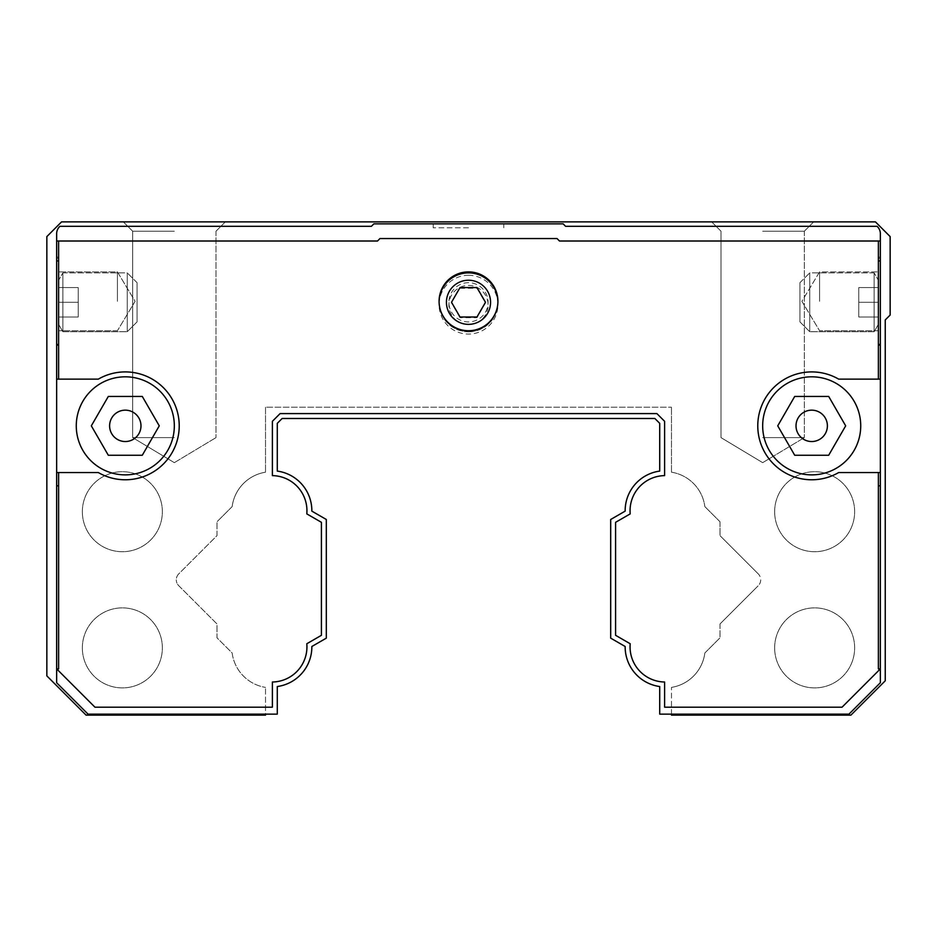 <?xml version="1.0" encoding="UTF-8"?>
<svg xmlns="http://www.w3.org/2000/svg" width="937" height="937" viewBox="0 0 937 937"><rect width="100%" height="100%" fill="white"/><g stroke="black" fill="none" stroke-linecap="round" stroke-linejoin="round"><path stroke-width="0.7" stroke-dasharray="4.68 3.51" d="M174.329 221.882L123.333 221.882L174.329 221.882M174.329 231.205L132.656 231.205L174.329 231.205M762.671 221.882L813.667 221.882L762.671 221.882M762.671 231.205L804.344 231.205L762.671 231.205M174.329 437.614L132.656 437.614L174.329 437.614M762.671 437.614L804.344 437.614L762.671 437.614M774.641 511.707A40.01 40.01 0 0 0 814.64 551.717A40.01 40.01 0 0 0 854.649 511.707A40.01 40.01 0 0 0 814.64 471.698A40.01 40.01 0 0 0 774.641 511.707A40.01 40.01 0 0 0 814.64 551.717A40.01 40.01 0 0 0 854.649 511.707A40.01 40.01 0 0 0 814.64 471.698A40.01 40.01 0 0 0 774.641 511.707M774.641 647.889A40.01 40.01 0 0 0 814.64 687.899A40.01 40.01 0 0 0 854.649 647.889A40.01 40.01 0 0 0 814.64 607.879A40.01 40.01 0 0 0 774.641 647.889A40.01 40.01 0 0 0 814.64 687.899A40.01 40.01 0 0 0 854.649 647.889A40.01 40.01 0 0 0 814.64 607.879A40.01 40.01 0 0 0 774.641 647.889M82.351 647.889A40.01 40.01 0 0 0 122.36 687.899A40.01 40.01 0 0 0 162.359 647.889A40.01 40.01 0 0 0 122.36 607.879A40.01 40.01 0 0 0 82.351 647.889A40.01 40.01 0 0 0 122.36 687.899A40.01 40.01 0 0 0 162.359 647.889A40.01 40.01 0 0 0 122.36 607.879A40.01 40.01 0 0 0 82.351 647.889M82.351 511.707A40.01 40.01 0 0 0 122.36 551.717A40.01 40.01 0 0 0 162.359 511.707A40.01 40.01 0 0 0 122.36 471.698A40.01 40.01 0 0 0 82.351 511.707A40.01 40.01 0 0 0 122.36 551.717A40.01 40.01 0 0 0 162.359 511.707A40.01 40.01 0 0 0 122.36 471.698A40.01 40.01 0 0 0 82.351 511.707M178.733 573.901A8.339 8.339 0 0 0 176.285 579.792A8.339 8.339 0 0 1 178.733 573.901L216.986 535.648L216.986 521.78L216.986 535.648L178.733 573.901M671.478 714.135L671.478 687.395L671.478 715.118L850.925 715.118L885.242 680.801L885.242 319.939L890.15 315.043L890.15 236.592L875.439 221.882L61.561 221.882L46.85 236.592L46.85 675.893L86.075 715.118L265.522 715.118L265.522 687.395L265.522 714.135M178.733 585.695L216.986 623.948L216.986 637.816L232.153 652.984A40.01 40.01 0 0 0 265.522 687.395A40.01 40.01 0 0 1 232.153 652.984L216.986 637.816L216.986 623.948L178.733 585.695A8.339 8.339 0 0 1 176.285 579.792A8.339 8.339 0 0 0 178.733 585.695M232.153 506.612L216.986 521.78L232.153 506.612A40.01 40.01 0 0 1 265.522 472.201A40.01 40.01 0 0 0 232.153 506.612M265.522 407.208L265.522 472.201L265.522 407.208L671.478 407.208L265.522 407.208M671.478 472.201L671.478 407.208L671.478 472.201A40.01 40.01 0 0 1 704.847 506.612A40.01 40.01 0 0 0 671.478 472.201M720.014 521.78L704.847 506.612L720.014 521.78L720.014 535.648L720.014 521.78M758.267 573.901L720.014 535.648L758.267 573.901A8.339 8.339 0 0 1 758.267 585.695A8.339 8.339 0 0 0 758.267 573.901M720.014 623.948L758.267 585.695L720.014 623.948L720.014 637.816L720.014 623.948M704.847 652.984L720.014 637.816L704.847 652.984A40.01 40.01 0 0 1 671.478 687.395A40.01 40.01 0 0 0 704.847 652.984M311.845 511.133A40.01 40.01 0 0 0 277.282 471.088L277.282 423.348L277.282 471.088A40.01 40.01 0 0 1 311.845 511.133L326.31 519.485L326.31 638.144L326.31 519.485L311.845 511.133L326.31 519.485L326.31 638.144L311.845 646.495A40.01 40.01 0 0 1 277.282 686.54L277.282 714.135L277.282 686.54L277.282 714.135L88.031 714.135L277.282 714.135L88.031 714.135L56.653 682.757L88.031 714.135L56.653 682.757L56.653 233.653L56.653 682.757L56.653 668.889L94.965 707.201L272.386 707.201L272.386 682.007A35.102 35.102 0 0 0 306.797 643.754L321.414 635.309L321.414 522.319L306.797 513.886A35.102 35.102 0 0 0 272.386 475.621L272.386 421.31L280.104 413.592L656.896 413.592L664.614 421.31L664.614 475.621A35.102 35.102 0 0 0 630.203 513.886L615.586 522.319L615.586 635.309L630.203 643.754A35.102 35.102 0 0 0 664.614 682.007L664.614 707.201L842.035 707.201L880.347 668.889L880.347 241.008L878.379 241.008L878.379 260.931L878.379 241.008L559.483 241.008L557.035 238.548L379.965 238.548L377.517 241.008L56.653 241.008L56.653 379.134L58.621 379.134L58.621 344.441L58.621 379.134L98.326 379.134A53.936 53.936 0 0 1 179.225 425.843A53.936 53.936 0 0 1 98.326 472.553L56.653 472.553L56.653 668.889L58.621 668.889L58.621 472.553L58.621 485.823L58.621 472.553L56.653 472.553L56.653 379.134L98.326 379.134A53.936 53.936 0 0 1 179.225 425.843A53.936 53.936 0 0 1 98.326 472.553L56.653 472.553M880.347 472.553L838.674 472.553L878.379 472.553L878.379 668.889L878.379 472.553L880.347 472.553L838.674 472.553A53.936 53.936 0 0 1 757.775 425.843A53.936 53.936 0 0 1 838.674 379.134L880.347 379.134L878.379 379.134L878.379 344.441L878.379 379.134L838.674 379.134L880.347 379.134M878.379 301.316L878.379 257.183L878.379 301.316M468.5 223.849L433.199 223.849L468.5 223.849M468.5 227.773L433.199 227.773L468.5 227.773M762.671 425.843A49.029 49.029 0 0 0 811.7 474.872A49.029 49.029 0 0 0 860.728 425.843A49.029 49.029 0 0 0 811.7 376.815A49.029 49.029 0 0 0 762.671 425.843A49.029 49.029 0 0 0 811.7 474.872A49.029 49.029 0 0 0 860.728 425.843A49.029 49.029 0 0 1 811.7 474.872A49.029 49.029 0 0 1 762.671 425.843A49.029 49.029 0 0 1 811.7 376.815A49.029 49.029 0 0 1 860.728 425.843A49.029 49.029 0 0 0 811.7 376.815A49.029 49.029 0 0 0 762.671 425.843M76.272 425.843A49.029 49.029 0 0 0 125.3 474.872A49.029 49.029 0 0 0 174.329 425.843A49.029 49.029 0 0 0 125.3 376.815A49.029 49.029 0 0 0 76.272 425.843A49.029 49.029 0 0 0 125.3 474.872A49.029 49.029 0 0 0 174.329 425.843A49.029 49.029 0 0 1 125.3 474.872A49.029 49.029 0 0 1 76.272 425.843A49.029 49.029 0 0 1 125.3 376.815A49.029 49.029 0 0 1 174.329 425.843A49.029 49.029 0 0 0 125.3 376.815A49.029 49.029 0 0 0 76.272 425.843M439.078 301.316A29.422 29.422 0 0 0 468.5 330.726A29.422 29.422 0 0 0 497.922 301.316A29.422 29.422 0 0 0 468.5 271.894A29.422 29.422 0 0 0 439.078 301.316A29.422 29.422 0 0 0 468.5 330.726A29.422 29.422 0 0 0 497.922 301.316A29.422 29.422 0 0 1 468.5 330.726A29.422 29.422 0 0 1 439.078 301.316A29.422 29.422 0 0 1 468.5 271.894A29.422 29.422 0 0 1 497.922 301.316A29.422 29.422 0 0 0 468.5 271.894A29.422 29.422 0 0 0 439.078 301.316M819.57 301.316L819.57 271.894L819.57 301.316M58.621 301.316L58.621 257.183L58.621 301.316M117.43 301.316L117.43 271.894L117.43 301.316M796.017 425.843A15.695 15.695 0 0 0 811.7 441.538A15.695 15.695 0 0 0 827.394 425.843A15.695 15.695 0 0 0 811.7 410.16A15.695 15.695 0 0 0 796.017 425.843A15.695 15.695 0 0 0 811.7 441.538A15.695 15.695 0 0 0 827.394 425.843A15.695 15.695 0 0 1 811.7 441.538A15.695 15.695 0 0 1 796.017 425.843A15.695 15.695 0 0 1 811.7 410.16A15.695 15.695 0 0 1 827.394 425.843A15.695 15.695 0 0 0 811.7 410.16A15.695 15.695 0 0 0 796.017 425.843M109.606 425.843A15.695 15.695 0 0 0 125.3 441.538A15.695 15.695 0 0 0 140.983 425.843A15.695 15.695 0 0 0 125.3 410.16A15.695 15.695 0 0 0 109.606 425.843A15.695 15.695 0 0 0 125.3 441.538A15.695 15.695 0 0 0 140.983 425.843A15.695 15.695 0 0 1 125.3 441.538A15.695 15.695 0 0 1 109.606 425.843A15.695 15.695 0 0 1 125.3 410.16A15.695 15.695 0 0 1 140.983 425.843A15.695 15.695 0 0 0 125.3 410.16A15.695 15.695 0 0 0 109.606 425.843M56.653 241.008L56.653 233.653A9.803 9.803 0 0 1 59.98 226.297A9.803 9.803 0 0 0 56.653 233.653A9.803 9.803 0 0 1 59.98 226.297L371.427 226.297L59.98 226.297L371.427 226.297L373.875 223.849L563.125 223.849L373.875 223.849L371.427 226.297L373.875 223.849L563.125 223.849L565.573 226.297L563.125 223.849L565.573 226.297L877.02 226.297A9.803 9.803 0 0 1 880.347 233.653A9.803 9.803 0 0 0 877.02 226.297L565.573 226.297L877.02 226.297A9.803 9.803 0 0 1 880.347 233.653L880.347 682.757L880.347 233.653L880.347 241.008L559.483 241.008L557.035 238.548L379.965 238.548L377.517 241.008L56.653 241.008L58.621 241.008L58.621 260.931L58.621 241.008L377.517 241.008L379.965 238.548L557.035 238.548L559.483 241.008L880.347 241.008M659.718 686.54L659.718 714.135L659.718 686.54A40.01 40.01 0 0 1 625.155 646.495L610.69 638.144L625.155 646.495A40.01 40.01 0 0 0 659.718 686.54L659.718 714.135L848.969 714.135L880.347 682.757L848.969 714.135L659.718 714.135L848.969 714.135L880.347 682.757L880.347 668.889L842.035 707.201L880.347 668.889L878.379 668.889L878.379 472.553M625.155 646.495L610.69 638.144L610.69 519.485L610.69 638.144L610.69 519.485L625.155 511.133A40.01 40.01 0 0 1 659.718 471.088L659.718 423.348L659.718 471.088A40.01 40.01 0 0 0 625.155 511.133M659.718 423.348L654.858 418.488L282.142 418.488L654.858 418.488L659.718 423.348M282.142 418.488L277.282 423.348L282.142 418.488M878.379 345.132L878.379 344.441L878.379 345.437L880.347 345.132L878.379 345.132M58.621 258.343L58.621 260.931L58.621 258.343L56.653 258.343L58.621 258.343M777.733 425.843L794.717 396.433L828.683 396.433L845.678 425.843L828.683 455.265L794.717 455.265L777.733 425.843L794.717 455.265L828.683 455.265L845.678 425.843L828.683 396.433L794.717 396.433L777.733 425.843L794.717 396.433L828.683 396.433L845.678 425.843L828.683 455.265L794.717 455.265L777.733 425.843M108.317 396.433L142.283 396.433L159.267 425.843L142.283 455.265L108.317 455.265L91.322 425.843L108.317 396.433L91.322 425.843L108.317 455.265L142.283 455.265L159.267 425.843L142.283 396.433L108.317 396.433L142.283 396.433L159.267 425.843L142.283 455.265L108.317 455.265L91.322 425.843L108.317 396.433M630.203 643.754A35.102 35.102 0 0 0 630.062 646.905A35.102 35.102 0 0 1 630.203 643.754L615.586 635.309L630.203 643.754M664.614 475.621A35.102 35.102 0 0 0 630.062 510.724A35.102 35.102 0 0 1 664.614 475.621L664.614 421.31L664.614 475.621M757.775 425.843A53.936 53.936 0 0 0 838.674 472.553A53.936 53.936 0 0 1 757.775 425.843A53.936 53.936 0 0 1 838.674 379.134A53.936 53.936 0 0 0 757.775 425.843M277.282 686.54A40.01 40.01 0 0 0 311.845 646.495M58.621 472.553L98.326 472.553A53.936 53.936 0 0 0 179.225 425.843A53.936 53.936 0 0 0 98.326 379.134L56.653 379.134M56.653 668.889L94.965 707.201L272.386 707.201L272.386 682.007A35.102 35.102 0 0 0 306.797 643.754L321.414 635.309L321.414 522.319L306.797 513.886A35.102 35.102 0 0 0 272.386 475.621L272.386 421.31L280.104 413.592L656.896 413.592L664.614 421.31L656.896 413.592L280.104 413.592L272.386 421.31L272.386 475.621A35.102 35.102 0 0 1 306.797 513.886L321.414 522.319L321.414 635.309L306.797 643.754A35.102 35.102 0 0 1 272.386 682.007L272.386 707.201L94.965 707.201L56.653 668.889M630.062 510.724A35.102 35.102 0 0 0 630.203 513.886L615.586 522.319L615.586 635.309L615.586 522.319L630.203 513.886A35.102 35.102 0 0 1 630.062 510.724M630.062 646.905A35.102 35.102 0 0 0 664.614 682.007L664.614 707.201L842.035 707.201L664.614 707.201L664.614 682.007A35.102 35.102 0 0 1 630.062 646.905M58.621 379.134L58.621 241.008M878.379 241.008L878.379 379.134M62.861 331.71L62.861 272.878L127.256 272.878L127.256 331.71L127.256 272.878L127.256 331.71L127.256 272.878L137.06 282.681L137.06 321.906L127.256 331.71L62.861 331.71L62.861 272.878L62.861 331.71L127.256 331.71L137.06 321.906L137.06 282.681L137.06 321.906L137.06 282.681L127.256 272.878L62.861 272.878L62.861 331.71L58.621 324.354L58.621 280.233L62.861 272.878L58.621 280.233L58.621 324.354L58.621 280.233L58.621 324.354L62.861 331.71M58.621 316.999L58.621 287.577L58.621 302.288L78.228 302.288L58.621 302.288L58.621 287.577L58.621 302.288L78.228 302.288L78.228 287.577L58.621 287.577L78.228 287.577L78.228 316.999L78.228 302.288L58.621 302.288L58.621 316.999L78.228 316.999L78.228 287.577L58.621 287.577L78.228 287.577L78.228 316.999L58.621 316.999L58.621 302.288L58.621 316.999L78.228 316.999L58.621 316.999M874.139 331.71L874.139 272.878L809.744 272.878L809.744 331.71L809.744 272.878L809.744 331.71L809.744 272.878L799.94 282.681L799.94 321.906L809.744 331.71L874.139 331.71L874.139 272.878L874.139 331.71L809.744 331.71L799.94 321.906L799.94 282.681L799.94 321.906L799.94 282.681L809.744 272.878L874.139 272.878L874.139 331.71L878.379 324.354L878.379 280.233L874.139 272.878L878.379 280.233L878.379 324.354L878.379 280.233L878.379 324.354L874.139 331.71M878.379 316.999L878.379 287.577L878.379 302.288L858.772 302.288L878.379 302.288L878.379 287.577L878.379 302.288L858.772 302.288L858.772 287.577L878.379 287.577L858.772 287.577L858.772 316.999L858.772 302.288L878.379 302.288L878.379 316.999L858.772 316.999L858.772 287.577L878.379 287.577L858.772 287.577L858.772 316.999L878.379 316.999L878.379 302.288L878.379 316.999L858.772 316.999L878.379 316.999M468.5 331.839A29.422 29.398 180 0 0 497.922 302.44A29.422 29.398 180 0 0 468.5 273.042A29.422 29.398 180 0 0 439.078 302.44A29.422 29.398 180 0 0 468.5 331.839M468.5 275.291A29.422 29.398 0 0 1 497.922 304.689A29.422 29.398 0 0 1 468.5 334.087A29.422 29.398 0 0 1 439.078 304.689A29.422 29.398 0 0 1 468.5 275.291M468.5 285.434A19.607 19.595 0 0 1 488.107 305.029A19.607 19.595 0 0 1 468.5 324.624A19.607 19.595 0 0 1 448.893 305.029A19.607 19.595 0 0 1 468.5 285.434M468.5 324.343A22.066 22.055 180 0 0 490.566 302.288A22.066 22.055 180 0 0 468.5 280.245A22.066 22.055 180 0 0 446.434 302.288A22.066 22.055 180 0 0 468.5 324.343M460.008 288.28L476.992 288.28L485.483 302.979L476.992 317.678L460.008 317.678L460.008 316.987L476.992 316.987L485.483 302.288L476.992 287.589L460.008 287.589L451.517 302.288L460.008 316.999L451.517 302.288L460.008 287.589L451.517 302.288M460.008 317.678L451.517 302.979M460.008 316.999L476.992 316.999L476.992 317.678M476.992 288.28L476.992 287.589L460.008 287.577M476.992 316.999L485.483 302.979M497.91 301.796A29.422 29.422 0 0 1 468.5 331.71A29.422 29.422 0 0 0 497.922 302.288A29.422 29.422 0 0 0 468.5 272.878A29.422 29.422 0 0 0 439.078 302.288A29.422 29.422 0 0 0 468.5 331.71A29.422 29.422 0 0 1 439.09 301.796M468.5 282.681A19.607 19.607 0 0 0 448.893 302.288A19.607 19.607 0 0 0 468.5 321.906A19.607 19.607 0 0 0 488.107 302.288A19.607 19.607 0 0 0 468.5 282.681M485.483 302.288L476.992 287.577M878.379 258.343L880.347 258.343L878.379 258.343M58.621 345.132L56.653 345.132L58.621 345.132M58.621 485.823L56.653 485.823M878.379 485.823L880.347 485.823M216.002 231.205L225.313 221.882L216.002 231.205L216.002 437.614L216.002 231.205M804.344 231.205L813.667 221.882L804.344 231.205L804.344 437.614L804.344 231.205M174.329 462.655L216.002 437.614L174.329 462.655L132.656 437.614L132.656 231.205L123.333 221.882L132.656 231.205L132.656 437.614L174.329 462.655M762.671 462.655L804.344 437.614L762.671 462.655L720.998 437.614L720.998 231.205L711.687 221.882L720.998 231.205L720.998 437.614L762.671 462.655M878.379 257.183L880.347 257.183L878.379 257.183M433.199 227.773L433.199 223.849L433.199 227.773M878.379 330.726L819.57 330.726L878.379 330.726M117.43 330.726L58.621 330.726L117.43 330.726L135.104 301.316L117.43 271.894L58.621 271.894L117.43 271.894L135.104 301.316L117.43 330.726M801.896 301.316L819.57 330.726L801.896 301.316L819.57 271.894L878.379 271.894L819.57 271.894L801.896 301.316M878.379 345.437L880.347 345.437L878.379 345.437M58.621 257.183L56.653 257.183L58.621 257.183M58.621 345.437L56.653 345.437L58.621 345.437M503.801 227.773L503.801 223.849L503.801 227.773M58.621 344.441L56.653 344.441M58.621 260.931L56.653 260.931M878.379 344.441L880.347 344.441M878.379 260.931L880.347 260.931M497.922 302.44L497.922 304.689M439.078 302.44L439.078 304.689"/><path stroke-width="1.41" d="M265.522 714.135L265.522 715.118L86.075 715.118L46.85 675.893L46.85 236.592L61.561 221.882L875.439 221.882L890.15 236.592L890.15 315.043L885.242 319.939L885.242 680.801L850.925 715.118L671.478 715.118L671.478 714.135M311.845 511.133A40.01 40.01 0 0 0 277.282 471.088L277.282 423.348L277.282 471.088A40.01 40.01 0 0 1 311.845 511.133L326.31 519.485L326.31 638.144L311.845 646.495A40.01 40.01 0 0 1 277.282 686.54L277.282 714.135L88.031 714.135L56.653 682.757L56.653 233.653A9.803 9.803 0 0 1 59.98 226.297L371.427 226.297L373.875 223.849L563.125 223.849L565.573 226.297L877.02 226.297A9.803 9.803 0 0 1 880.347 233.653L880.347 668.889L878.379 668.889L878.379 472.553M860.728 425.843A49.029 49.029 0 0 1 811.7 474.872A49.029 49.029 0 0 1 762.671 425.843A49.029 49.029 0 0 1 811.7 376.815A49.029 49.029 0 0 1 860.728 425.843M625.155 511.133A40.01 40.01 0 0 1 659.718 471.088L659.718 423.348L654.858 418.488L282.142 418.488L277.282 423.348L282.142 418.488L654.858 418.488L659.718 423.348L659.718 471.088A40.01 40.01 0 0 0 625.155 511.133L610.69 519.485L610.69 638.144L625.155 646.495A40.01 40.01 0 0 0 659.718 686.54L659.718 714.135L848.969 714.135L880.347 682.757L880.347 668.889L842.035 707.201L664.614 707.201L664.614 682.007A35.102 35.102 0 0 1 630.203 643.754L615.586 635.309L615.586 522.319L630.203 513.886A35.102 35.102 0 0 1 664.614 475.621L664.614 421.31L656.896 413.592L280.104 413.592L272.386 421.31L272.386 475.621A35.102 35.102 0 0 1 306.797 513.886L321.414 522.319L321.414 635.309L306.797 643.754A35.102 35.102 0 0 1 272.386 682.007L272.386 707.201L94.965 707.201L56.653 668.889L58.621 668.889L58.621 472.553M174.329 425.843A49.029 49.029 0 0 1 125.3 474.872A49.029 49.029 0 0 1 76.272 425.843A49.029 49.029 0 0 1 125.3 376.815A49.029 49.029 0 0 1 174.329 425.843M56.653 472.553L98.326 472.553A53.936 53.936 0 0 0 179.225 425.843A53.936 53.936 0 0 0 98.326 379.134L56.653 379.134M497.922 301.316A29.422 29.422 0 0 1 468.5 330.726A29.422 29.422 0 0 1 439.078 301.316A29.422 29.422 0 0 1 468.5 271.894A29.422 29.422 0 0 1 497.922 301.316M827.394 425.843A15.695 15.695 0 0 1 811.7 441.538A15.695 15.695 0 0 1 796.017 425.843A15.695 15.695 0 0 1 811.7 410.16A15.695 15.695 0 0 1 827.394 425.843M140.983 425.843A15.695 15.695 0 0 1 125.3 441.538A15.695 15.695 0 0 1 109.606 425.843A15.695 15.695 0 0 1 125.3 410.16A15.695 15.695 0 0 1 140.983 425.843M56.653 241.008L377.517 241.008L379.965 238.548L557.035 238.548L559.483 241.008L880.347 241.008M880.347 379.134L838.674 379.134A53.936 53.936 0 0 0 757.775 425.843A53.936 53.936 0 0 0 838.674 472.553L880.347 472.553M878.379 379.134L878.379 241.008M58.621 241.008L58.621 379.134M828.683 396.433L794.717 396.433L777.733 425.843L794.717 455.265L828.683 455.265L845.678 425.843L828.683 396.433M159.267 425.843L142.283 396.433L108.317 396.433L91.322 425.843L108.317 455.265L142.283 455.265L159.267 425.843M659.718 686.54A40.01 40.01 0 0 1 625.155 646.495M311.845 646.495A40.01 40.01 0 0 1 277.282 686.54M439.09 301.796A29.422 29.422 0 0 1 468.5 272.878A29.422 29.422 0 0 1 497.91 301.796M468.5 324.354A22.066 22.066 0 0 1 446.434 302.288A22.066 22.066 0 0 1 468.5 280.233A22.066 22.066 0 0 1 490.566 302.288A22.066 22.066 0 0 1 468.5 324.354M476.992 316.999L460.008 316.999L451.517 302.288L460.008 287.577L476.992 287.577L485.483 302.288L476.992 316.999M878.379 485.823L880.347 485.823M58.621 485.823L56.653 485.823M878.379 344.441L880.347 344.441M878.379 260.931L880.347 260.931M58.621 344.441L56.653 344.441M58.621 260.931L56.653 260.931"/></g></svg>
